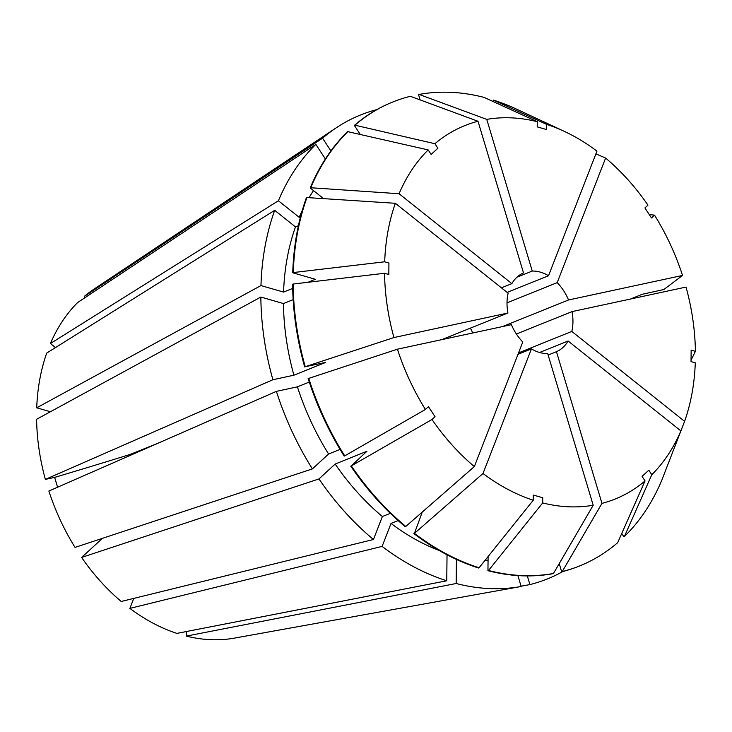 <?xml version="1.0" encoding="UTF-8"?>
<svg xmlns="http://www.w3.org/2000/svg" width="732" height="732" viewBox="0 0 732 732"><rect width="100%" height="100%" fill="white"/><g stroke="black" fill="none" stroke-linecap="round" stroke-linejoin="round"><path stroke-width="1.1" d="M102.398 538.359L81.618 557.445L318.969 478.929L335.174 464.051L366.942 451.26L351.305 465.909L431.99 419.5L435.037 416.7L428.467 406.672L425.42 409.463A201.282 146.665 -111.9 0 1 397.421 349.191L308.163 378.572A250.079 182.222 -111.9 0 0 344.177 456.1L344.726 455.871A250.079 182.222 -111.9 0 1 308.721 378.353M439.191 550.482A220.799 160.894 -111.9 0 1 391.034 523.435L382.104 546.401A250.079 182.231 -111.9 0 0 446.758 580.787L176.888 633.39A190.247 138.632 -111.9 0 1 129.884 608.384L133.764 598.401M390.339 513.333L382.378 516.536L373.448 539.502L121.228 601.484A190.247 138.632 -111.9 0 1 81.618 557.445M186.358 631.542L186.312 636.108L456.173 583.505L456.429 559.404M517.89 575.59L521.166 586.478L233.563 638.267A190.247 138.632 -111.9 0 1 186.312 636.108M330.91 150.92L322.583 138.202L84.381 296.35L85.168 297.549M84.381 296.35A190.247 138.632 -111.9 0 1 94.007 289.122L336.317 127.761A250.079 182.231 -111.9 0 1 376.861 109.608M312.399 468.892L75.039 547.408A190.247 138.632 -111.9 0 1 48.861 491.035L276.394 391.364A250.079 182.231 -111.9 0 0 312.399 468.892L328.595 454.023A220.799 160.894 -111.9 0 1 297.402 386.844L276.394 391.364M57.59 487.21L54.644 477.401A548.945 46.885 163.3 0 0 130.25 454.398L130.452 455.295M441.817 339.639L507.926 313.022L393.935 337.553L305.226 366.705L325.676 362.413L293.907 375.205L272.899 379.725L45.366 479.396L54.644 477.401M45.366 479.396A190.247 138.632 -111.9 0 1 36.6 419.28L260.839 297.046L283.458 303.56L293.166 299.653M130.25 454.398L158.066 443.199M373.448 539.502A250.079 182.231 -111.9 0 1 318.969 478.929M521.166 586.478A250.079 182.231 -111.9 0 1 521.047 586.506A250.079 182.231 -111.9 0 1 456.173 583.505M322.583 138.202A250.079 182.231 -111.9 0 1 336.317 127.761M470.392 328.137L472.826 332.969M507.011 302.847L557.18 282.634A42.694 31.11 -111.9 0 1 568.544 299.974L682.535 275.442L663.851 289.524L642.293 294.273L630.426 299.049M502.427 326.591L568.544 299.974M516.948 277.208L532.256 271.05A42.694 31.11 -111.9 0 1 548.524 275.735L596.955 151.14A201.282 146.665 -111.9 0 0 564.226 131.33L516.417 109.077A250.079 182.222 -111.9 0 0 493.487 100.11L492.92 101.437M507.139 292.407L548.524 275.735M431.99 419.5A201.282 146.665 -111.9 0 0 474.345 466.586L522.776 341.99A42.694 31.11 -111.9 0 1 511.421 324.66L397.421 349.191M557.18 282.634L605.611 158.048A201.282 146.665 -111.9 0 1 647.966 205.134L644.919 207.925L651.498 217.962L654.536 215.171A201.282 146.665 -111.9 0 1 682.535 275.442M532.256 271.05L486.753 119.38A201.282 146.665 -111.9 0 1 537.27 121.695L537.215 126.874L546.639 129.582L546.694 124.403A201.282 146.665 -111.9 0 1 564.226 131.33M654.536 215.171L649.257 214.54M691.045 360.208L695.4 351.36L691.145 350.134L691.026 361.608L695.281 362.834A201.282 146.665 -111.9 0 1 684.603 421.339L571.829 331.44L518.54 352.897M516.38 334.021L572.031 311.612L686.03 287.081A201.282 146.665 -111.9 0 1 695.4 351.36M546.694 124.403L493.487 100.11M474.345 466.586L405.784 526.473A250.079 182.222 -111.9 0 1 351.305 465.909M539.576 352.485L568.105 341.002L680.888 430.901L661.838 480.128A250.079 182.222 -111.9 0 1 624.414 536.492L651.791 474.72L648.827 470.191L642.074 476.386L645.048 480.915A201.282 146.665 -111.9 0 1 601.96 503.369L562.24 571.573L561.682 571.802L559.23 563.613M680.888 430.901A201.282 146.665 -111.9 0 1 651.791 474.72M517.991 354.306L531.432 348.899A42.694 31.11 -111.9 0 0 547.701 353.583L593.204 505.254L553.493 573.458A250.079 182.222 -111.9 0 1 488.509 570.484L542.687 502.939L542.741 497.76L533.317 495.052L533.262 500.221A201.282 146.665 -111.9 0 1 483.001 473.485L414.44 533.381L422.236 512.107M593.204 505.254A201.282 146.665 -111.9 0 1 542.687 502.939M434.918 143.719L354.91 125.19A250.079 182.222 -111.9 0 1 392.874 101.968A250.079 182.222 -111.9 0 1 410.332 96.295L478.005 121.265A201.282 146.665 -111.9 0 0 434.918 143.719L437.882 148.248L431.13 154.443L428.165 149.914L347.608 131.604A250.079 182.222 -111.9 0 0 310.185 187.968L323.288 198.409M405.784 526.473L405.226 526.701A250.079 182.222 -111.9 0 1 350.747 466.128M621.743 533.491L623.856 536.712L624.414 536.492M553.493 573.458L552.934 573.687A250.079 182.222 -111.9 0 1 487.951 570.704L488.509 570.484M354.91 125.19L354.352 125.41A250.079 182.222 -111.9 0 1 392.325 102.187A250.079 182.222 -111.9 0 1 392.599 102.077M488.098 556.53L487.951 570.704M354.352 125.41L360.08 134.139M382.378 516.536A220.799 160.894 -111.9 0 1 335.174 464.051M488.061 560.373A220.799 160.894 -111.9 0 1 485.106 560.273M272.899 379.725A250.079 182.231 -111.9 0 1 260.839 297.046M50.426 343.528A190.247 138.632 -111.9 0 1 77.638 302.545L315.831 144.396A250.079 182.231 -111.9 0 0 278.407 200.76L50.426 343.528L55.504 347.581M50.417 411.75L36.719 407.806A190.247 138.632 -111.9 0 1 46.702 353.089L274.692 210.322A250.079 182.231 -111.9 0 0 260.958 285.572L283.577 292.086A220.799 160.894 -111.9 0 1 295.481 226.893L274.692 210.322M507.926 313.022A42.694 31.11 -111.9 0 1 508.136 293.193L395.353 203.295L306.47 197.53A250.079 182.222 -111.9 0 0 292.736 272.78L293.294 272.551A250.079 182.222 -111.9 0 1 307.028 197.301M393.935 337.553A201.282 146.665 -111.9 0 1 384.556 273.274L388.811 274.5L388.93 263.026L384.684 261.8A201.282 146.665 -111.9 0 1 395.353 203.295M305.226 366.705A250.079 182.222 -111.9 0 1 293.175 284.025L384.556 273.274M304.677 366.933A250.079 182.222 -111.9 0 1 292.617 284.254L293.175 284.025M293.907 375.205A220.799 160.894 -111.9 0 1 283.458 303.56M562.853 571.5A250.079 182.231 -111.9 0 1 529.913 584.593L521.074 586.186M382.104 546.401L129.884 608.384M36.719 407.806L260.958 285.572M572.031 311.612A42.694 31.11 -111.9 0 1 571.829 331.44M568.105 341.002A42.694 31.11 -111.9 0 1 556.457 351.699L601.96 503.369M548.14 355.047L556.457 351.699M501.411 287.832L511.851 283.632A42.694 31.11 -111.9 0 1 523.508 272.926L478.005 121.265M531.432 348.899L483.001 473.485M511.851 283.632L399.068 193.733A201.282 146.665 -111.9 0 1 428.165 149.914M605.611 158.048L595.894 153.876M665.534 470.575L684.603 421.339M537.27 121.695L484.072 97.393A250.079 182.222 -111.9 0 0 419.088 94.419L418.53 94.638L420.104 99.9M486.753 119.38L419.088 94.419M344.726 455.871L425.42 409.463M645.048 480.915L617.662 542.687A250.079 182.222 -111.9 0 1 579.698 565.909A250.079 182.222 -111.9 0 1 562.24 571.573M413.882 533.601A250.079 182.222 -111.9 0 0 478.527 567.995L479.085 567.767A250.079 182.222 -111.9 0 1 414.44 533.381M479.085 567.767L533.262 500.221M293.294 272.551L384.684 261.8M399.068 193.733L310.743 187.74A250.079 182.222 -111.9 0 1 348.167 131.385M579.424 566.019A250.079 182.222 -111.9 0 1 579.14 566.138A250.079 182.222 -111.9 0 1 561.682 571.802M310.743 187.74L310.185 187.968M307.907 282.296L315.355 279.295L292.736 272.78M328.595 454.023L340.069 449.402M309.297 382.058L297.402 386.844M398.135 520.58L391.034 523.435M283.577 292.086L292.69 288.426M298.409 225.712L295.481 226.893M300.532 216.791L299.196 217.322A220.799 160.894 -111.9 0 1 302.27 210.459M309.178 197.448A220.799 160.894 -111.9 0 1 313.479 190.595M527.305 575.91L529.913 584.593M446.758 580.787L447.032 554.783M325.374 158.963L315.831 144.396M299.196 217.322L278.407 200.76M489.644 592.161L521.047 586.506M392.874 101.968L392.325 102.187M579.698 565.909L579.14 566.138"/></g></svg>
